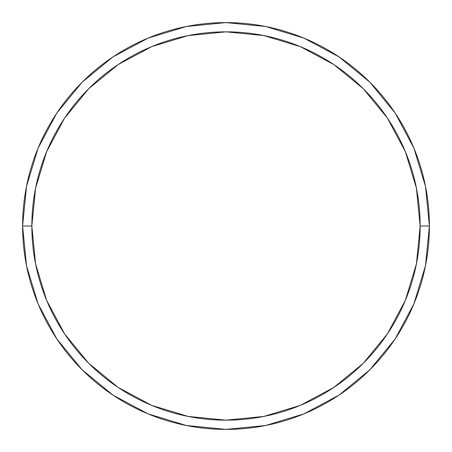 <?xml version="1.0" encoding="UTF-8"?>
<svg xmlns="http://www.w3.org/2000/svg" width="452" height="452" viewBox="0 0 452 452"><rect width="100%" height="100%" fill="white"/><g stroke="black" fill="none" stroke-linecap="round" stroke-linejoin="round"><path stroke-width="0.68" d="M22.6 226A203.4 203.4 0 0 0 226 429.4A203.4 203.4 0 0 0 429.4 226L420.157 226A194.157 194.157 0 0 1 226 420.157A194.157 194.157 0 0 1 31.843 226L35.578 263.878L46.624 300.297L64.568 333.864L88.711 363.289L118.136 387.432L151.702 405.376L188.122 416.422L226 420.157L263.878 416.422L300.297 405.376L333.864 387.432L363.289 363.289L387.432 333.864L405.376 300.297L416.422 263.878L420.157 226L416.422 188.122L405.376 151.702L387.432 118.136L363.289 88.711L333.864 64.568L300.297 46.624L263.878 35.578L226 31.843L188.122 35.578L151.702 46.624L118.136 64.568L88.711 88.711L64.568 118.136L46.624 151.702L35.578 188.122L31.843 226L22.6 226L31.843 226A194.157 194.157 0 0 1 226 31.843A194.157 194.157 0 0 1 420.157 226L429.4 226A203.4 203.4 0 0 0 226 22.6A203.4 203.4 0 0 0 22.6 226A203.4 203.4 0 0 1 226 22.6A203.4 203.4 0 0 1 429.4 226A203.4 203.4 0 0 1 226 429.4A203.4 203.4 0 0 1 22.6 226L26.51 186.32L38.081 148.16L56.839 113.051M56.879 112.994L82.174 82.174L112.943 56.918M112.994 56.879L148.16 38.081L186.32 26.51L225.932 22.6M226 22.6L265.68 26.51L303.84 38.081L338.949 56.839M339.006 56.879L369.826 82.174L395.082 112.943M395.121 112.994L413.919 148.16L425.49 186.32L429.4 225.932M429.4 226L425.49 265.68L413.919 303.84L395.161 338.949M395.121 339.006L369.826 369.826L339.056 395.082M339.006 395.121L303.84 413.919L265.68 425.49L226.068 429.4M226 429.4L186.32 425.49L148.16 413.919L113.051 395.161M112.994 395.121L82.174 369.826L56.918 339.056M56.879 339.006L38.081 303.84L26.51 265.68L22.6 226.068"/></g></svg>
